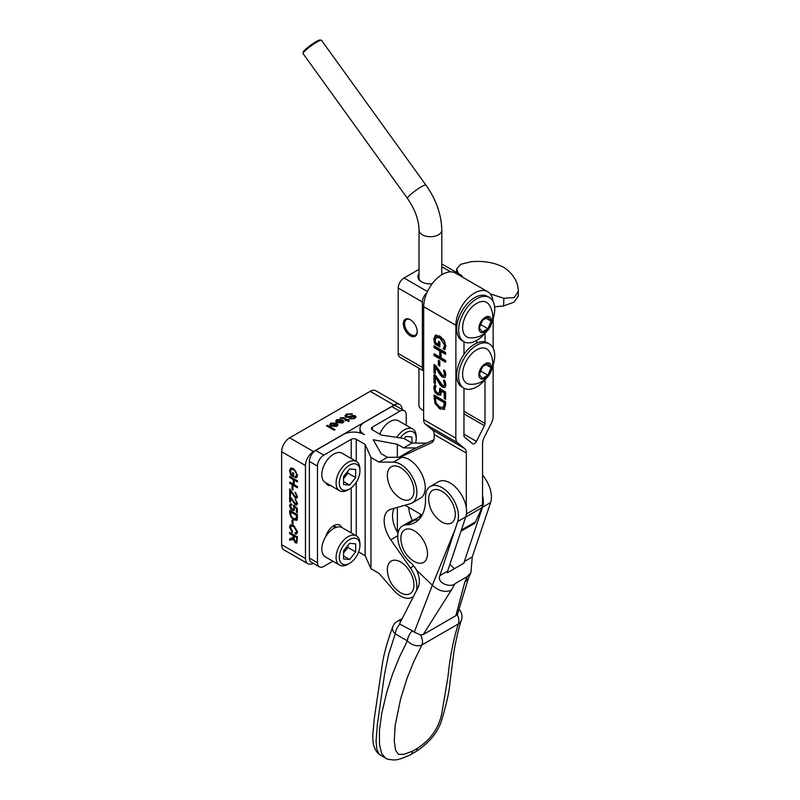 <?xml version="1.0" encoding="UTF-8"?>
<svg xmlns="http://www.w3.org/2000/svg" width="800" height="800" viewBox="0 0 800 800"><rect width="100%" height="100%" fill="white"/><g stroke="black" fill="none" stroke-linecap="round" stroke-linejoin="round"><path stroke-width="1.2" d="M387.41 477.11C388.35 485.65 392.29 492.46 399.21 497.54A18.83 10.87 -120 0 0 413.96 490.78A18.83 10.87 -120 0 0 399.92 467.32A18.83 10.87 -120 0 0 387.42 477.14M413.96 585.05A18.83 10.87 -120 0 0 399.92 561.6A18.83 10.87 -120 0 0 387.42 571.41C388.35 579.93 392.29 586.74 399.21 591.82A18.83 10.87 -120 0 0 413.96 585.05M400.94 540.1C401.88 548.64 405.81 555.45 412.74 560.53A18.83 10.87 -120 0 0 427.49 553.77A18.83 10.87 -120 0 0 413.45 530.31A18.83 10.87 -120 0 0 400.94 540.13M428.74 500.71C429.68 509.25 433.61 516.06 440.54 521.14A18.83 10.87 -120 0 0 455.29 514.37A18.83 10.87 -120 0 0 441.25 490.92A18.83 10.87 -120 0 0 428.75 500.73M401.78 457.31L393.41 462.14A22.95 13.25 60 0 1 413.82 479.75A22.95 13.25 60 0 1 412.12 502.97L420.49 498.14A22.95 13.25 -120 0 0 422.19 474.92A22.95 13.25 -120 0 0 401.78 457.31L387.39 457.29L381.12 453.67L373.26 439.76L397.35 444.3L403.62 447.92L416.2 447.94M397.99 533.17A23.31 13.46 60 0 1 394.33 508.28M408.78 507.4A23.31 13.46 -120 0 0 412.37 520.47M397.35 444.3L397.35 457.3M397.35 507.42L397.35 532.11M325.81 482.76A12.01 6.94 120 0 0 327.7 485.01A12.01 6.94 120 0 0 330.59 485.53M421.67 515.88L412.85 520.35M412.12 502.97A22.95 13.25 60 0 1 410.36 503.71L390.79 509.29A23.31 13.46 -120 0 0 388.99 510.05A23.31 13.46 -120 0 0 390.79 539.79L410.36 567.96A22.95 13.25 60 0 1 416.6 590.01M412.12 597.24L412.34 597.12A22.95 13.25 60 0 1 412.12 597.24A22.95 13.25 60 0 1 393.41 589.96L379.02 573.37L370.97 568.73L370.97 457.47L365.15 444.45L365.15 555.7L370.97 568.73M420.79 515.76A23.31 13.46 60 0 1 419.89 513.83M426.65 443.12A22.95 13.25 -120 0 0 426.37 443.11L425.21 443.78M332.83 561.19L323.82 566.39A8.96 5.18 -60 0 1 319.34 566.83L311.23 562.15A8.96 5.18 -60 0 1 309.37 558.04L309.37 461.43A8.96 5.18 -60 0 1 315.71 450.45L343.09 434.64A15.06 8.7 180 0 1 364.39 434.64A15.06 8.7 180 0 1 359.98 428.49A15.06 8.7 180 0 1 364.39 422.34L391.77 406.53L399.89 411.22A8.96 5.18 120 0 1 404.37 410.77A8.96 5.18 120 0 1 406.23 414.88L406.23 425.28M341.63 527.38A12.01 6.94 120 0 0 339.72 525.1A12.01 6.94 120 0 0 325.79 536.53M334.08 525.49A12.01 6.94 -60 0 1 334.09 525.91L334.09 528.26M391.77 406.53A8.96 5.18 -60 0 1 396.26 406.09L404.37 410.77M399.89 411.22L372.5 427.03A3.59 2.07 0 0 0 371.45 428.49A3.59 2.07 0 0 0 372.5 429.95L381.38 435.08L403.94 438.44L411.99 443.09L426.37 443.11M403.62 447.92L411.99 443.09M319.34 566.83A8.96 5.18 -60 0 1 317.48 562.73L317.48 466.11A8.96 5.18 -60 0 1 323.82 455.13L351.21 439.32A3.59 2.07 180 0 1 356.28 439.32L365.15 444.45M393.41 462.14L379.02 462.12L370.97 457.47M379.02 462.12L387.39 457.29M365.15 555.7L358.64 551.95M454.93 529.76L432.36 585.2L414.27 632.12A9.78 6.29 -116.8 0 0 412.36 630.78L399.89 624.17A9.54 6.14 -116.8 0 0 399.48 623.96L417.49 588.61C420.26 583.59 419.96 577.46 416.59 570.2A17.93 10.35 -120 0 0 410.31 562.35A23.31 13.46 60 0 1 398.31 542.08A23.31 13.46 60 0 1 402.52 525.9A23.31 13.46 60 0 1 406.53 524.81A50.2 28.98 -120 0 0 415.15 522.47A50.2 28.98 -120 0 0 425.52 497.88A23.31 13.46 60 0 1 430.34 486.46A23.31 13.46 60 0 1 450.59 495.39A23.31 13.46 60 0 1 457.67 521.56L439.86 575.64L447.63 571.15L465.78 516.88A23.31 13.46 -120 0 0 458.71 490.7A23.31 13.46 -120 0 0 438.45 481.78L430.34 486.46M418.88 519.55A50.2 28.98 60 0 1 414.64 520.12A23.31 13.46 -120 0 0 410.64 521.21L402.52 525.9M482.55 495.62A23.31 13.46 60 0 1 482.52 507.22L490.63 502.53L472.25 556.93L470.93 572.66L467.24 576.61L455.07 583.64C450.87 588.08 436.54 583.25 439.86 575.64M482.52 507.22L464.37 561.49L472.25 556.93M490.63 502.53A23.31 13.46 -120 0 0 482.56 475.13M464.37 561.49A10.83 6.25 60 0 0 464.04 563.11L447.3 572.77A10.83 6.25 60 0 1 447.63 571.15M432.36 585.2L416.59 570.2M432.41 585.25C438.57 591.03 444.86 592.69 451.28 590.22L423.19 634.57L420.58 635.05L414.27 632.12M451.28 590.22A1985.66 1268.27 62.2 0 1 455.07 583.64M467.24 576.61A1984.65 1022.09 -121.9 0 0 464.73 582.41L455.88 615.7L423.19 634.57M464.73 582.41L468.37 578.3L470.93 572.66M449.9 564.36L454.42 568.66M441.13 394.72L438.33 394.48L435.54 391.68L434.41 387.74L435.07 384.62M445.6 398.6L444.88 398.19L444.88 392.57L441.79 390.78L440.22 395.29M439.78 393L440.55 390.99L440.27 388.18M440.01 392.87L439.37 393.24L439.63 388.55L445.6 392L445.6 399.35L444.23 398.56L444.24 392.94L441.15 391.16M444.88 398.19L444.23 398.56M444.88 392.57L444.24 392.94M440.49 395.09L437.69 394.85L434.9 392.06L433.76 388.11L434.42 384.99L436.07 385.94L435.11 388.92L435.81 391.26L437.7 393.03L439.9 392.95M439.86 346.19L435.44 343.64L434.45 338.62L435.96 334.87M445.13 349.18L443.62 348.31L445.14 344.6L443.88 340.75L440.53 337.62L437.02 336.81L435.14 339.69L435.51 342.66L438.51 344.4L439.15 344.03L439.16 341.67M444.59 347.03L443.95 347.4L444.5 344.97L439.89 337.99L436.13 337.3L436.77 336.93M438.51 344.4L438.51 341.3L439.86 342.08L439.86 346.94L434.8 344.01L433.81 338.99L435.32 335.24L439.84 336.11L444.24 340.41L445.83 345.95L444.83 349.75L442.97 348.68L443.95 347.4M435.44 343.64L434.8 344.01M443.62 348.31L442.97 348.68M443.62 348.16L442.97 348.53M439.8 366.09L438.39 365.27L438.39 360.21L439.8 361.02L439.8 366.09M439.8 365.34L438.39 365.27M439.03 364.9L439.03 360.58M445.62 361.47L434.67 355.14L434.67 354.11M445.62 353.53L441.72 351.28L441.07 351.65L441.07 357.81L445.62 360.44L445.62 362.21L434.02 355.51L434.02 353.74L439.7 357.02L439.7 350.86L434.03 347.58L434.03 345.8L445.62 352.5L445.62 354.28L441.07 351.65M439.7 357.02L440.34 356.64L440.34 350.48L434.67 347.2L434.67 346.17M434.67 355.14L434.02 355.51M440.34 350.48L439.7 350.86M434.67 347.2L434.03 347.58M443.5 380.33L445.15 381.29L445.85 385.12L444.92 387.59L442.66 387.27L440.34 385.23L435.36 377.03L435.35 383.6L434.01 382.82L434.01 374.57L435.66 375.52L442.58 385.4L444.03 385.58L444.5 384.21L443.5 380.33M444.53 385.29L445.15 383.84L444.15 380.06M444.78 381.73L444.14 382.1M435.35 382.85L434.01 382.82M434.65 382.45L434.66 374.94M445.22 387.36L443.31 386.9L440.99 384.86L436 376.65L435.36 377.03M439 381.93L438.36 382.3M440.99 384.86L440.34 385.23M435.36 372.81L434.66 372.41L434.66 364.9M445.23 377.32L443.31 376.85L440.99 374.82L436 366.61L435.36 366.98L435.36 373.56L434.01 372.78L434.02 364.53L435.66 365.48L442.58 375.36L444.04 375.54L444.51 374.17L443.51 370.29L445.16 371.25L445.85 375.08L444.93 377.55L442.67 377.23L440.35 375.19L435.36 366.98M444.53 375.25L445.15 373.8L444.15 370.02M440.99 374.82L440.35 375.19M439.01 371.88L438.37 372.26M434.66 372.41L434.01 372.78M444.79 371.69L444.14 372.06M444.34 409.36L440.43 408.56L435.57 403.02L434.93 403.39L434 395.03L445.6 401.73L445.59 404.78L444.04 409.57M435.57 403.02L434.65 395.4M439.8 407.08L443.56 407.23L444.26 402.74L435.34 397.58L436.1 403.08L439.8 407.08M444.21 406.86L443.07 407.67L444.21 406.86L444.9 403.72L444.9 402.37L444.26 402.74M444.67 409.04L439.78 408.93L434.93 403.39M444.9 402.37L435.98 397.21L435.34 397.58M463.96 411.31L484.99 423.47A3.59 2.07 120 0 1 484.41 425.67L476.42 441.39A3.59 2.07 120 0 1 472.67 443.75A3.59 2.07 120 0 1 472.51 443.65L464.53 437.15A3.59 2.07 -60 0 1 463.95 435.62L463.97 388.21M463.99 341.74L463.99 354.34M493.13 365.06L493.11 416.67A10.76 6.21 -60 0 1 491.35 423.29L484.33 437.1A10.76 6.21 120 0 0 482.57 443.72L482.54 504.67A10.76 6.21 60 0 1 481.97 507.68L465.74 517.05A10.76 6.21 -120 0 0 466.27 515.03M466.32 507.93L466.35 453.09A10.76 6.21 120 0 0 464.6 448.49L457.59 442.78A10.76 6.21 -60 0 1 455.84 438.19L455.89 325.3A26.36 15.21 -60 0 1 467.41 298.78A26.36 15.21 -60 0 1 487.72 291.72A26.36 15.21 -60 0 1 493.04 301.4M487.72 291.72L455.51 273.11A26.36 15.21 120 0 0 435.21 280.17A26.36 15.21 120 0 0 423.69 306.69L423.63 419.58A10.76 6.21 120 0 0 425.38 424.17L432.4 429.88A10.76 6.21 -60 0 1 434.15 434.47L434.14 437.64A10.76 6.21 60 0 1 431.92 442.56A10.76 6.21 60 0 1 431.62 442.71L399.97 457.31M493.16 318.59L493.14 348.1M484.99 423.47L485.01 379.71M485.03 341.91L485.04 333.25M460.99 531.22L473.94 523.74A10.76 6.21 -120 0 0 475.59 521.84L481.97 507.68M433.88 439.79L411.54 450.09A10.76 6.21 -120 0 0 411.25 450.24A10.76 6.21 -120 0 0 410.97 450.42M405.02 505.23L422.11 515.11M420.58 635.05A10.76 6.21 -120 0 1 421.96 644.93L458.32 623.93C453.4 639.46 449.95 657.08 447.97 676.79L441.8 713.45C438.7 728.26 430.52 739.9 417.26 748.36A24.85 12.18 -53.4 0 1 412.74 750.97L404.26 754.27L398.53 754.41L395.61 750.27L394.28 741.42L395.1 725.72L400.55 699.2L407.07 678.23L413.99 661.17L421.96 644.93A10.76 7.3 -152.2 0 1 407.35 640.86L399.24 657.49L392.5 674.25L386.86 691.86L381.67 713.66L379.42 730.58L379.47 744.53L381.71 753.67L385.51 758.08L380.29 755.01L378.5 753.07L376.73 748.46L376.08 741.37L377.32 724.79L384.61 673.83L388.74 653.92L395.24 633.87L407.35 640.86A10.76 6.21 120 0 1 412.36 630.78M455.88 615.7L457.17 614.49A10.76 6.21 -120 0 1 458.32 623.93A10.76 8.74 17.8 0 0 461.5 619.89A10.76 8.74 17.8 0 0 461.51 619.86C459.15 626.36 456.68 636.65 454.1 650.71L449.97 682.21C449.47 690.62 446.78 703.05 441.88 719.49C438.18 732.05 429.52 742.75 415.9 751.58A10.76 5.26 54.9 0 1 415.82 751.63M400.7 620.96A10.76 6.21 -120 0 0 397.42 621.28A10.76 10.76 0 0 0 392.74 626.77A10.76 6.86 20.9 0 0 392.73 626.79A10.76 6.86 20.9 0 0 395.24 633.87A10.76 6.21 120 0 1 399.89 624.16M359.92 471.1L359.92 469.24A16.85 9.73 120 0 0 356.43 461.53A16.85 9.73 120 0 0 339.58 471.26A16.85 9.73 120 0 0 339.58 490.72A16.85 9.73 120 0 0 348.01 489.88L349.62 488.95A14.57 8.41 -60 0 1 339.31 483A14.57 8.41 -60 0 1 349.62 465.15A14.57 8.41 -60 0 1 359.92 471.1A14.57 8.41 -60 0 1 354.77 484.38A14.57 8.41 -60 0 1 349.62 488.95M339.58 490.72L325.29 482.46A16.85 9.73 -60 0 1 325.28 463A16.85 9.73 -60 0 1 342.13 453.28L356.43 461.53M343.56 476.51L349.62 468.98L355.67 469.52L355.67 477.59L349.62 485.12L343.56 484.58L343.56 476.51M349.62 485.12L343.56 481.63M343.56 478.58L347.94 473.13L347.94 471.06M355.67 477.59L347.94 473.13M359.92 545.47L359.92 543.61A16.85 9.73 120 0 0 356.43 535.9A16.85 9.73 120 0 0 353.96 535.14A16.85 9.73 120 0 0 338.55 547.57A16.85 9.73 120 0 0 339.58 565.08A16.85 9.73 120 0 0 348.01 564.25L349.62 563.32A14.57 8.41 -60 0 1 339.66 554.09A14.57 8.41 -60 0 1 354.77 538.14A14.57 8.41 -60 0 1 359.92 545.47A14.57 8.41 -60 0 1 349.62 563.32M339.58 565.08L325.29 556.83A16.85 9.73 -60 0 1 324.26 539.32A16.85 9.73 -60 0 1 339.67 526.88A16.85 9.73 -60 0 1 342.13 527.64L356.43 535.9M349.62 559.49L343.56 558.95L343.56 550.88L349.62 543.35L355.67 543.89L355.67 551.96L349.62 559.49L343.56 556M343.56 552.95L347.94 547.5L347.94 545.43M355.67 551.96L347.94 547.5M400.24 437.89A14.57 8.41 -60 0 1 410.79 431.26A14.57 8.41 -60 0 1 416.21 438.61L416.21 436.75A16.85 9.73 120 0 0 412.72 429.03A16.85 9.73 120 0 0 396.73 437.37M416.21 438.61A14.57 8.41 -60 0 1 415.57 443.09M379.79 434.16A16.85 9.73 -60 0 1 398.42 420.78L412.72 429.03M404.21 438.6L405.91 436.48L411.96 437.02L411.96 443.07M417.23 331.36A8.93 5.15 60 0 1 415.39 335.09A8.93 5.15 60 0 1 410.92 334.64A8.93 5.15 60 0 1 405.09 326.78A8.93 5.15 60 0 1 406.46 319.63A8.93 5.15 60 0 1 410.61 319.9M410.28 335.76A9.84 5.68 -120 0 0 417.23 331.75A9.84 5.68 -120 0 0 410.28 319.7A9.84 5.68 -120 0 0 403.32 323.71A9.84 5.68 -120 0 0 410.28 335.76M419.01 269.34L404.02 278A8.2 4.73 120 0 0 398.22 288.04L398.19 353.46A8.2 4.73 120 0 0 399.88 357.21L423.66 370.95M398.22 288.04L422.37 302L422.34 367.42L398.19 353.46M421.88 281.99A11.61 6.71 180 0 1 418.78 277.43A11.61 6.71 180 0 1 419.01 276.1M419.01 273.67A12.52 7.23 0 0 0 421.54 281.8A12.52 7.23 0 0 0 432.1 283.86M442.29 274.44A12.52 7.23 0 0 0 441.78 273.68M476.67 343.1L476.67 340.44M422.37 302A8.2 4.73 -60 0 1 426.85 292.9M458.37 274.76A8.2 4.73 -60 0 1 460.93 275.01A8.2 4.73 -60 0 1 462.42 277.1M423.66 370.91A8.2 4.73 -60 0 1 422.34 367.42M423.64 410.52A11.38 6.58 180 0 1 422.28 409.85L422.93 410.22A10.47 6.05 0 0 0 423.64 410.6M422.28 409.85L422.28 409.85A11.38 6.58 180 0 1 418.94 405.2L418.96 368.24M321.31 40.19L320.06 40A10.47 1.48 144.2 0 0 312.95 43.61A10.47 1.48 144.2 0 0 304.37 50.51A10.47 1.48 144.2 0 0 303.24 52.13L303.02 53.37A11.38 1.61 -35.8 0 1 304.25 51.61A11.38 1.61 -35.8 0 1 313.58 44.12A11.38 1.61 -35.8 0 1 321.31 40.19A11.38 1.61 -35.8 0 1 321.53 40.31L425.93 185.09C436.15 199.58 441.44 214.59 441.8 230.15A11.38 6.58 0 0 1 434.77 236.22A11.38 6.58 0 0 1 422.37 234.79A11.38 6.58 0 0 1 419.03 230.13L419.01 278.75M425.93 185.09A11.38 1.61 -35.8 0 0 418.63 188.47A11.38 1.61 -35.8 0 0 408.65 196.4A11.38 1.61 -35.8 0 0 407.46 198.41L303.06 53.62A11.38 1.61 -35.8 0 1 303.02 53.37M494.6 306.8L503.62 305.94L514.03 302.14L518.18 296.3M458.36 273.52L456.67 268.85L460.78 264.27L471.14 261.72C484.07 260.64 495.14 262.64 504.35 267.71C513.29 273.95 517.96 281.76 518.36 291.15L514.19 297.56L503.89 298.28L490.26 293.92M456.67 268.85L456.53 272.47L456.67 268.85M480.64 324.7L482.64 320.21M487.93 328.75L482.38 331.96L479.41 328.1L482.16 320.49L488 317.12L491.13 321.18L487.93 328.75L480.78 324.62M491.13 321.18L486.05 318.24M462.62 327.75A19.9 11.48 -60 0 1 473.03 306.06A19.9 11.48 -60 0 1 488.85 304.43A21.16 21.16 0 0 1 469.58 337.75A19.9 11.48 -60 0 1 462.62 327.75M478.91 328.16A8.88 5.12 -60 0 1 488.33 316.45A8.88 5.12 -60 0 1 488.33 329A8.88 5.12 -60 0 1 478.91 328.16M485.61 332.55A25.5 14.72 -60 0 1 463.93 341.7A25.5 14.72 -60 0 1 463.95 312.26A25.5 14.72 -60 0 1 489.45 297.54A25.5 14.72 -60 0 1 494.72 309.21A25.5 14.72 -60 0 1 492.35 320.9M463.93 341.7L461.93 340.55A25.5 14.72 -60 0 1 461.95 311.11A25.5 14.72 -60 0 1 487.46 296.39L489.45 297.54M480.62 371.17L482.62 366.68M487.91 375.22L482.36 378.42L479.39 374.57L482.13 366.96L487.98 363.58L491.1 367.64L487.91 375.22L480.76 371.09M491.1 367.64L486.03 364.71M462.6 374.21A19.9 11.48 -60 0 1 473.01 352.52A19.9 11.48 -60 0 1 488.83 350.89A21.16 21.16 0 0 1 469.56 384.21A19.9 11.48 -60 0 1 462.6 374.21M478.89 374.63A8.88 5.12 -60 0 1 488.31 362.91A8.88 5.12 -60 0 1 488.3 375.47A8.88 5.12 -60 0 1 478.89 374.63M485.59 379.02A25.5 14.72 -60 0 1 463.91 388.17A25.5 14.72 -60 0 1 463.93 358.72A25.5 14.72 -60 0 1 489.43 344.01A25.5 14.72 -60 0 1 494.7 355.68A25.5 14.72 -60 0 1 492.32 367.37M463.91 388.17L461.91 387.01A25.5 14.72 -60 0 1 461.93 357.57A25.5 14.72 -60 0 1 487.43 342.86L489.43 344.01M296.28 532.54L297 531.09L293.94 526.35L291.27 525.93M296.85 533.81L295.62 533.85L295.43 532.78M292.47 532.17L289.88 526.99L290.62 524.71M295.3 534.03L295.06 532.73L296.14 532.65L296.67 531.27L293.62 526.54L291.1 526L290.44 527.58L292.4 531.33L292.14 532.36L289.56 527.17L290.46 524.79L293.61 525.32L297.55 531.81L296.69 533.92L295.62 533.85M292.01 486.06L292.96 486.61L292.96 489.99L292.01 489.44L292.01 486.06M292.01 489.44L292.33 486.25M292.96 489.62L292.33 489.25M292.72 475.14L292.72 472.52L293.63 473.05L293.63 476.82L290.77 475.17L289.56 470.78L290.64 468.08L293.52 468.51L297.55 475.31L296.71 477.6L295.26 477.63L295 476.42L296.08 476.39L296.67 474.81L295.14 471L293.58 469.76L291.25 469.33L290.48 471.25L291.28 474.31L293.04 474.95L293.04 472.71M296.23 476.27L297 474.62L295.46 470.81L293.9 469.58L291.42 469.25M296.87 477.49L295.58 477.44L295.38 476.48M293.63 476.45L291.09 474.98L289.88 470.59L290.81 468M289.69 501.69L289.69 495.79L295.33 503.8L296.66 502.89L295.21 499.18L297.45 503.37L296.79 505.07L295.3 504.91L290.6 497.84L290.6 502.21L289.69 501.69L290.01 496M290.6 501.84L290.01 501.5M296.4 503.78L295.33 503.8M295.65 503.61L296.98 502.7L295.5 499.39M290.6 497.84L295.62 504.73L296.94 504.97M293.33 484.25L293.33 479.62L289.69 477.52L289.69 476.34L297.42 480.8L297.42 481.98L294.24 480.15L294.24 484.77L297.42 486.61L297.42 487.79L289.69 483.33L289.69 482.15L293.65 484.06L293.65 479.44L290.01 477.33L290.01 476.52M297.42 487.42L290.01 483.14L290.01 482.33M297.42 481.61L294.24 480.15M296.75 520.29L293.59 519.87L289.69 513.46L289.69 510.24L297.42 514.7L297.3 519.3L296.57 520.41M296.09 519.03L296.5 515.36L290.6 511.95L291.14 516.35L293.61 518.66L296.67 518.48L296.83 515.17L290.6 511.95M297.07 520.1L293.92 519.69L291.23 517.29L290.14 514.78L290.01 510.42M296.94 498.04L295.62 497.8L290.92 490.72L290.6 495.28L289.69 494.76L289.69 488.86L295.33 496.87L296.4 496.85M295.65 496.68L296.98 495.77L295.5 492.46M290.6 494.91L290.01 494.57L290.01 489.07M295.33 496.87L296.66 495.96L295.44 493.14M295.11 493.32L295.21 492.25L297.45 496.44L296.79 498.14L295.3 497.98L290.6 490.91M292.01 520.01L292.96 520.56L292.96 523.94L292.01 523.38L292.01 520.01M292.01 523.38L292.33 520.2M292.96 523.56L292.33 523.2M294.28 510.42L292.64 510.11L290.82 508.35L289.88 505.47L290.42 503.87M296.73 508.5L294.66 506.82L294.13 510.53L292.32 510.3L290.5 508.54L289.56 505.66L290.25 503.94L291.71 504.03L291.8 505.23L290.74 505.16L290.34 506.1L292.23 509.08L293.53 509.29L293.98 508.19L293.35 505.17L297.32 508.33L297.32 512.76L296.41 512.24L296.73 508.5L294.34 507M297.32 512.39L296.73 512.05M293.68 509.18L294.3 508.01L293.62 505.39M291.78 504.93L290.92 505.1M296.41 512.24L296.41 508.68M293.21 539.07L289.69 540.27L289.69 538.8L293.09 537.59L293.12 536.95L293.12 535.58L289.69 533.6L289.69 532.42L297.42 536.88L296.83 542.98L295.31 542.8L293.21 539.07L295.63 542.61L296.98 542.87M293.14 539.37L290.01 540.09L290.01 538.75M292.82 539.56L292.11 539.76M295.31 541.58L296.56 540.39L296.88 537.38L294.33 535.91L294.01 538.63L295.31 541.58L296.3 541.56M295.63 541.39L296.88 540.21L296.88 537.38M289.69 533.6L290.01 532.6M293.12 535.58L290.01 533.42M292.81 538.07L293.44 535.4M293 537.98L293.41 537.4M296.56 537.57L294.01 536.09M326.75 425.96L327.38 425.59L334.79 429.87M327.38 425.22L335.11 429.68L334.16 430.23L326.43 425.77L327.38 425.59M337.67 420.41L337.34 421.93M337.34 421.56L336.23 422.06L335.73 421.04L336.89 419.59L342.43 419.71L343.9 421.47L342.79 422.94L337.08 422.57L341.26 420.16L337.67 420.04L337.15 421.65M337.4 422.76L341.26 420.16M335.75 421.22L336.89 419.96L342.43 420.08L343.89 421.66M338.86 422.45L342.01 422.49L342.67 421.59L341.98 420.64L338.86 422.82L342.01 422.86L342.64 421.78M348.72 416.58L352.46 415.42L355.24 415.76L356.06 416.89L354.64 418.56L349.42 418.91L353.7 418.07L354.32 416.37L349.02 417.43L345.82 417.1L344.95 415.86L346.37 414.11L352.28 413.72L347.33 414.61L346.72 416.48L348.72 416.96L352.46 415.79L355.24 416.13L356.04 417.08M346.29 416.01L346.72 416.85L348.72 416.96M346.25 416.2L346.72 416.85M344.96 416.04L346.37 414.48L352.28 414.09M350.32 418.3L353.7 418.44L354.32 416.74M354.32 416.37L354.7 417.15M349.74 419.06L350.32 418.67M331.66 423.88L331.34 425.4M331.34 425.02L330.23 425.52L329.73 424.5L330.89 423.06L336.43 423.17L337.9 424.94L336.79 426.4L331.08 426.04L335.26 423.63L331.66 423.5L331.15 425.11M331.4 426.23L335.26 423.63M329.75 424.69L330.89 423.43L336.43 423.55L337.88 425.12M332.85 425.91L336 425.96L336.66 425.06L335.98 424.11L332.85 426.28L336 426.33L336.64 425.25M347.06 419.48L348.49 419.5L347.79 419.91L349.18 420.71L348.8 421.58L346.84 420.45L345.16 420.58L346.11 420.03L342.83 418.13L340.16 417.85L343.83 417.62L347.06 419.85L348.17 419.69M340.16 418.22L343.83 417.99L347.06 419.85M347.79 419.91L349.05 421M346.11 420.03L345.48 420.76M370.2 391.33L394.02 405.09A11.38 6.57 -60 0 1 399.72 404.52L375.89 390.76A11.38 6.57 120 0 0 370.2 391.33L289.69 437.81A11.38 6.57 120 0 0 281.64 451.75L281.64 544.71A11.38 6.57 120 0 0 284 549.92L307.83 563.68A11.38 6.57 -60 0 1 305.47 558.47L281.64 544.71M394.02 405.09L313.52 451.56L289.69 437.81M399.72 404.52A11.38 6.57 -60 0 1 402.07 409.44M281.64 451.75L305.47 465.51A11.38 6.57 -60 0 1 313.52 451.56M305.47 465.51L305.47 558.47M313.2 563.29A11.38 6.57 -60 0 1 307.83 563.68M390.79 539.79L397.71 535.79M413.78 565.98L410.36 567.96M336.44 527.27L334.09 525.91M372.5 427.03L372.5 429.95M309.37 558.04L317.48 562.73M317.48 466.11L309.37 461.43M323.82 455.13L315.71 450.45M351.21 532.88L351.21 487.89M351.21 458.51L351.21 439.32M356.28 439.32L356.28 461.44M356.28 482.29L356.28 535.81M406.53 524.81L414.64 520.12M465.78 516.88L457.67 521.56M438.33 394.48L437.69 394.85M435.54 391.68L434.9 392.06M434.41 387.74L433.76 388.11M440.55 390.99L439.91 391.36M434.79 341.28L434.14 341.66M434.45 338.62L433.81 338.99M445.14 344.6L444.5 344.97M440.53 337.62L439.89 337.99M445.15 383.84L444.5 384.21M443.31 386.9L442.66 387.27M443.31 376.85L442.67 377.23M445.15 373.8L444.51 374.17M434.65 397.74L434 398.11M444.9 403.72L444.26 404.1M440.43 408.56L439.78 408.93M476.42 441.39L463.95 434.19M484.41 425.67L463.96 413.85M423.63 419.58L455.84 438.19M457.59 442.78L425.38 424.17M432.4 429.88L464.6 448.49M423.69 306.69L455.89 325.3M482.54 504.67L466.43 513.97M466.35 453.09L434.15 434.47M431.62 442.71L432.19 442.38M461.38 530.04L475.59 521.84M411.54 450.09L399.03 457.31M417.26 748.36A10.76 5.26 54.9 0 1 415.9 751.58L409.6 755.2A10.76 7.06 65.9 0 0 412.74 750.97M441.78 266.72L450.71 271.88M427.46 291.55L404.02 278M503.89 298.28L503.62 305.94M418.96 516.82L422.02 515.06M359.98 428.49L359.98 432.87M457.32 614.79L468.57 577.86M399 457.31L411.25 450.24M461.5 619.89A10.76 10.76 0 0 0 459.01 609.13M397.52 621.23L401.57 618.89M385.47 758.06C385.78 758.86 388.64 759.51 394.07 760C396.55 759.75 398.65 760.03 409.6 755.2M392.73 626.8C387.4 641.34 383.98 653.56 382.45 663.46L374.31 718.32L372.79 734.82C372.74 740.1 373.13 743.83 373.93 746.03C375.34 750.48 377.64 753.6 380.84 755.38M441.78 263.94L460.93 275.01M441.78 274.75L441.8 230.15M407.46 198.41C415.01 209.43 418.86 220 419.03 230.13M518.36 291.56L518.18 296.62"/></g></svg>
